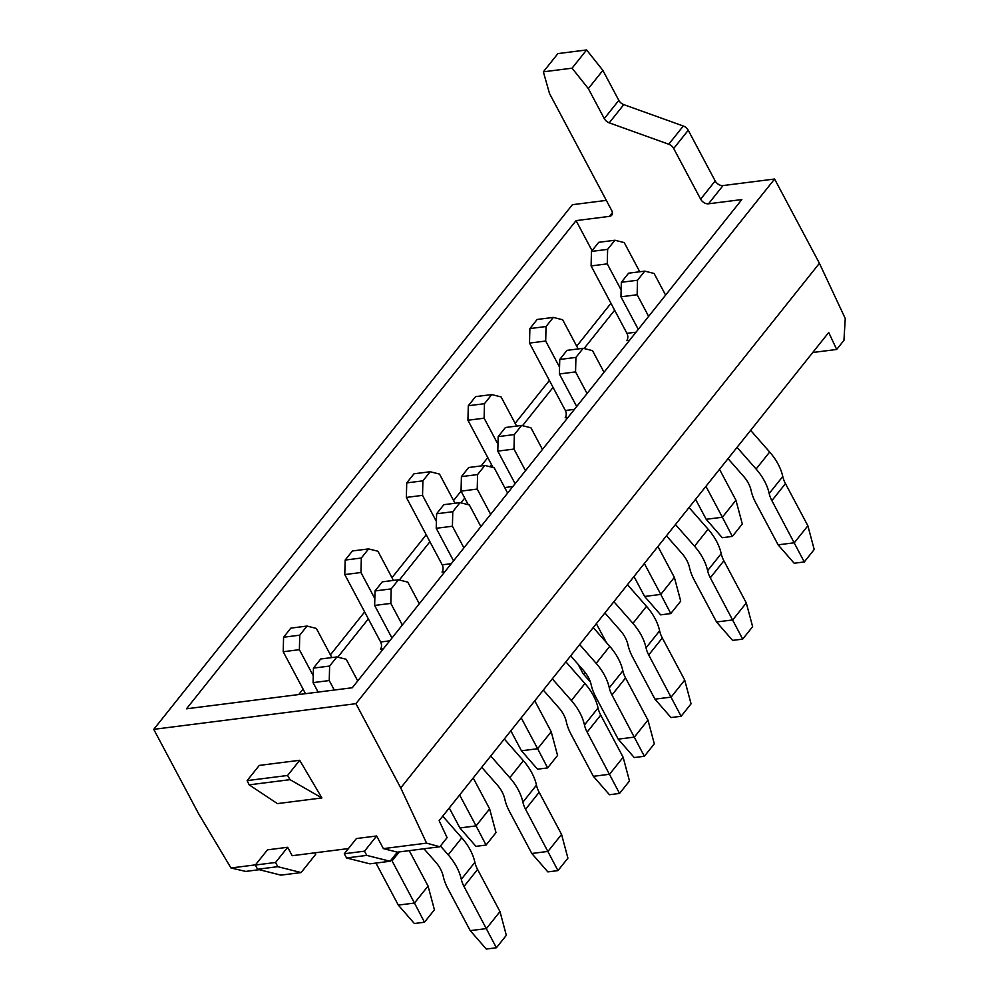 <?xml version="1.0" encoding="UTF-8"?>
<svg xmlns="http://www.w3.org/2000/svg" width="999" height="999" viewBox="0 0 999 999"><rect width="100%" height="100%" fill="white"/><g stroke="black" fill="none" stroke-linecap="round" stroke-linejoin="round"><path stroke-width="1.5" d="M683.291 126.011L623.776 104.62A6.531 4.358 -141.4 0 1 618.818 100.375L602.872 70.38L586.613 49.95L602.872 70.38L588.324 88.599L572.065 68.182L586.613 49.95L557.904 53.596L586.613 49.95L572.065 68.182L543.356 71.828L557.904 53.596L543.356 71.828L572.065 68.182L588.324 88.599L604.283 118.606A6.531 4.358 -141.4 0 0 609.228 122.84L668.743 144.243L683.291 126.011L623.776 104.62A6.531 4.358 -141.4 0 1 618.818 100.375L602.872 70.38L588.324 88.599L604.283 118.606A6.531 4.358 -141.4 0 0 609.228 122.84L668.743 144.243L683.291 126.011A6.531 4.358 -141.4 0 1 688.236 130.257L715.184 180.944A6.531 4.358 -141.4 0 0 723.039 185.564L774.6 179.021L819.417 263.299L845.254 318.494L843.943 340.347L836.675 349.463L812.736 352.497L836.675 349.463L828.72 332.48L836.675 349.463L843.943 340.347L845.254 318.494L819.417 263.299L400.736 787.936L426.585 843.144L439.822 846.765L397.365 852.159L390.085 861.263L366.77 855.394L364.523 851.173L376.648 835.988L356.431 838.548L344.305 853.745L356.431 838.548L376.648 835.988L383.366 848.626L426.585 843.144L439.822 846.765L447.09 837.649L439.135 820.666L828.72 332.48L439.135 820.666L447.09 837.649L439.822 846.765L397.365 852.159L390.085 861.263L369.867 863.835L346.541 857.954L344.305 853.745L364.523 851.173L376.648 835.988L383.366 848.626L397.365 852.159L383.366 848.626L426.585 843.144L400.736 787.936L355.931 703.671L774.6 179.021L723.039 185.564A6.531 4.358 -141.4 0 1 715.184 180.944L688.236 130.257A6.531 4.358 -141.4 0 0 683.291 126.011M606.318 200.387L572.415 204.695L153.746 729.345L355.931 703.671L774.6 179.021L819.417 263.299L400.736 787.936L355.931 703.671L153.746 729.345L198.551 813.611L230.969 867.981L255.482 864.859L230.969 867.981L245.717 871.415L259.303 869.679L245.717 871.415L230.969 867.981L198.551 813.611L153.746 729.345L572.415 204.695L606.318 200.387M673.688 148.489A6.531 4.358 -141.4 0 0 668.743 144.243A6.531 4.358 -141.4 0 1 673.688 148.489L700.649 199.176A6.531 4.358 -141.4 0 0 708.503 203.796L741.857 199.563L352.285 687.749L186.488 708.803L576.073 220.617L609.427 216.371A6.531 4.358 -141.4 0 0 611.725 215.185A6.531 4.358 -141.4 0 0 611.688 210.464L549.512 93.531L543.356 71.828L549.512 93.531L611.688 210.464A6.531 4.358 -141.4 0 1 611.725 215.185A6.531 4.358 -141.4 0 1 609.427 216.371L612.387 212.675L609.427 216.371L576.073 220.617L592.057 250.674L576.073 220.617L186.488 708.803L352.285 687.749L741.857 199.563L708.503 203.796L723.039 185.564L708.503 203.796A6.531 4.358 -141.4 0 1 700.649 199.176L715.184 180.944L700.649 199.176L673.688 148.489L688.236 130.257L673.688 148.489M299.7 760.289L321.89 797.951L277.41 803.608L249.163 784.852L247.14 780.606L259.265 765.421L299.7 760.289L321.89 797.951L290.047 779.657L249.163 784.852L247.14 780.606L259.265 765.421L299.7 760.289L287.587 775.474L247.14 780.606L287.587 775.474L299.7 760.289M267.47 849.849L287.687 847.277L275.562 862.474L277.797 866.682L301.124 872.564L315.672 854.332L314.872 852.821L315.672 854.332L301.124 872.564L280.906 875.136L301.124 872.564L277.797 866.682L257.58 869.255L280.906 875.136L257.58 869.255L277.797 866.682L275.562 862.474L255.344 865.034L257.58 869.255L255.344 865.034L275.562 862.474L287.687 847.277L292.17 855.706L348.439 848.563L292.17 855.706L287.687 847.277L267.47 849.849L255.344 865.034L267.47 849.849M621.128 289.947L607.267 263.873L607.629 249.363L614.909 240.247L598.726 242.307L591.458 251.423L591.096 265.921L626.935 333.341A5.22 3.259 -97.2 0 1 626.76 340.597L629.595 340.234M559.552 367.108L545.691 341.034L546.053 326.523L553.334 317.407L537.15 319.468L529.882 328.584L529.507 343.082L565.359 410.502A5.22 3.259 -97.2 0 1 565.172 417.757L568.019 417.395M436.401 521.441L422.54 495.354L422.902 480.856L430.182 471.74L413.998 473.788L406.73 482.904L406.356 497.415L442.207 564.835A5.22 3.259 -97.2 0 1 442.02 572.077L444.867 571.715M374.825 598.601L360.964 572.514L361.326 558.016L368.606 548.901L352.422 550.961L345.154 560.064L344.78 574.575L380.631 641.995A5.22 3.259 -97.2 0 1 380.444 649.25L383.291 648.888M290.047 779.657L287.587 775.474L290.047 779.657L249.163 784.852L277.41 803.608L321.89 797.951L290.047 779.657M366.77 855.394L346.541 857.954L344.305 853.745L364.523 851.173L366.77 855.394L346.541 857.954L369.867 863.835L390.085 861.263L366.77 855.394M750.611 430.344L769.667 452.023A49.588 33.104 -141.4 0 1 782.779 476.498A28.709 19.168 38.6 0 0 785.464 483.628L807.866 525.761L814.21 549.5L804.27 561.95L794.168 563.236L778.109 544.83L755.706 502.697A49.588 33.104 38.6 0 1 751.073 490.372A28.709 19.168 -141.4 0 0 743.481 476.211L728.046 458.641M807.866 525.761L794.292 542.782L778.109 544.83M785.464 483.628L771.877 500.636L804.27 561.95M665.609 295.117L654.108 273.476L644.767 271.129L637.499 280.244L637.137 294.742L648.638 316.383M771.877 500.636A28.709 19.168 38.6 0 1 769.193 493.506A49.588 33.104 -141.4 0 0 756.093 469.031L737.037 447.365M644.767 271.129L628.596 273.189L621.328 282.292L620.953 296.803L638.274 329.37M621.328 282.292L637.499 280.244M637.137 294.742L620.953 296.803M689.035 507.504L708.091 529.183A49.588 33.104 -141.4 0 1 721.203 553.658A28.709 19.168 38.6 0 0 723.888 560.789L746.29 602.934L752.634 626.66L742.694 639.11L732.592 640.396L716.533 621.99L694.13 579.857A49.588 33.104 38.6 0 1 689.497 567.532A28.709 19.168 -141.4 0 0 681.905 553.371L666.47 535.801M746.29 602.934L732.717 619.942L716.533 621.99M723.888 560.789L710.301 577.797L742.694 639.11M604.033 372.277L592.532 350.649L583.191 348.289L575.923 357.405L575.561 371.915L587.062 393.544M710.301 577.797A28.709 19.168 38.6 0 1 707.617 570.666A49.588 33.104 -141.4 0 0 694.517 546.203L675.461 524.525M583.191 348.289L567.02 350.349L559.752 359.465L559.378 373.963L576.698 406.531M559.752 359.465L575.923 357.405M575.561 371.915L559.378 373.963M627.459 584.677L646.515 606.343A49.588 33.104 -141.4 0 1 659.627 630.819A28.709 19.168 38.6 0 0 662.3 637.949L684.715 680.094L691.058 703.82L681.118 716.283L671.016 717.557L654.957 699.163L632.554 657.017A49.588 33.104 38.6 0 1 627.921 644.692A28.709 19.168 -141.4 0 0 620.329 630.531L604.894 612.961M684.715 680.094L671.141 697.102L654.957 699.163M662.3 637.949L648.726 654.969L681.118 716.283M542.457 449.438L530.944 427.809L521.615 425.449L514.348 434.565L513.986 449.075L525.486 470.704M648.726 654.969A28.709 19.168 38.6 0 1 646.041 647.827A49.588 33.104 -141.4 0 0 632.941 623.364L613.886 601.685M521.615 425.449L505.444 427.51L498.176 436.625L497.802 451.123L515.122 483.691M498.176 436.625L514.348 434.565M513.986 449.075L497.802 451.123M565.884 661.837L584.939 683.516A49.588 33.104 -141.4 0 1 598.051 707.979A28.709 19.168 38.6 0 0 600.724 715.109L623.139 757.254L629.482 780.981L619.542 793.443L609.44 794.729L593.381 776.323L570.978 734.178A49.588 33.104 38.6 0 1 566.346 721.865A28.709 19.168 -141.4 0 0 558.753 707.692L543.319 690.122M623.139 757.254L609.565 774.262L593.381 776.323M600.724 715.109L587.15 732.13L619.542 793.443M480.881 526.598L469.368 504.97L460.039 502.622L452.772 511.725L452.41 526.236L463.911 547.864M587.15 732.13A28.709 19.168 38.6 0 1 584.465 724.999A49.588 33.104 -141.4 0 0 571.366 700.524L552.31 678.845M460.039 502.622L443.868 504.67L436.6 513.786L436.226 528.284L453.546 560.851M436.6 513.786L452.772 511.725M452.41 526.236L436.226 528.284M504.308 738.998L523.364 760.676A49.588 33.104 -141.4 0 1 536.475 785.139A28.709 19.168 38.6 0 0 539.148 792.282L561.563 834.415L567.907 858.153L557.966 870.604L547.864 871.89L531.805 853.483L509.403 811.338A49.588 33.104 38.6 0 1 504.77 799.025A28.709 19.168 -141.4 0 0 497.177 784.852L481.743 767.282M561.563 834.415L547.976 851.423L531.805 853.483M539.148 792.282L525.574 809.29L557.966 870.604M419.305 603.771L407.792 582.13L398.464 579.782L391.196 588.898L390.821 603.396L402.335 625.037M525.574 809.29A28.709 19.168 38.6 0 1 522.889 802.16A49.588 33.104 -141.4 0 0 509.79 777.684L490.734 756.006M398.464 579.782L382.292 581.83L375.025 590.946L374.65 605.456L391.97 638.011M375.025 590.946L391.196 588.898M390.821 603.396L374.65 605.456M442.732 816.158L461.788 837.836A49.588 33.104 -141.4 0 1 474.887 862.312A28.709 19.168 38.6 0 0 477.572 869.442L499.987 911.575L506.331 935.314L496.391 947.764L486.288 949.05L470.229 930.643L447.827 888.511A49.588 33.104 38.6 0 1 443.194 876.185A28.709 19.168 -141.4 0 0 435.601 862.012L423.963 848.775M499.987 911.575L486.401 928.595L470.229 930.643M477.572 869.442L463.998 886.45L496.391 947.764M357.729 680.931L346.216 659.29L336.888 656.942L329.62 666.058L329.245 680.556L334.29 690.034M463.998 886.45A28.709 19.168 38.6 0 1 461.313 879.32A49.588 33.104 -141.4 0 0 448.214 854.844L440.434 845.991M336.888 656.942L320.716 658.99L313.449 668.106L313.074 682.617L318.119 692.082M313.449 668.106L329.62 666.058M329.245 680.556L313.074 682.617M732.354 536.413L722.364 517.245L706.193 519.293L722.24 537.699L732.354 536.413L742.294 523.963L735.938 500.224L722.364 517.245L705.931 486.338M706.193 519.293L695.579 499.325M735.938 500.224L719.517 469.33M614.909 240.247L624.238 242.607L639.747 271.765M591.458 251.423L607.629 249.363M607.267 263.873L591.096 265.921M670.779 613.573L660.789 594.405L644.617 596.453L660.664 614.86L670.779 613.573L680.719 601.123L674.362 577.385L660.789 594.405L644.355 563.498M644.617 596.453L633.99 576.485M674.362 577.385L657.929 546.49M553.334 317.407L562.662 319.767L578.171 348.926M529.882 328.584L546.053 326.523M545.691 341.034L529.507 343.082M493.069 467.52L467.932 420.242L468.306 405.744L475.574 396.628L491.758 394.58L501.086 396.928L516.595 426.098M590.446 682.105L583.041 673.613L585.776 673.276M583.041 673.613L578.059 664.26M606.393 642.519L596.353 623.651M497.977 444.268L484.115 418.194L484.478 403.696L491.758 394.58M468.306 405.744L484.478 403.696M484.115 418.194L467.932 420.242M547.627 767.906L537.637 748.726L521.466 750.786L537.512 769.193L547.627 767.906L557.567 755.444L551.211 731.718L537.637 748.726L521.203 717.831M521.466 750.786L510.839 730.818M551.211 731.718L534.777 700.811M430.182 471.74L439.51 474.088L455.02 503.259M406.73 482.904L422.902 480.856M422.54 495.354L406.356 497.415M486.051 845.067L476.061 825.886L459.89 827.946L475.936 846.353L486.051 845.067L495.991 832.604L489.635 808.878L476.061 825.886L459.627 794.992M459.89 827.946L449.263 807.979M489.635 808.878L473.201 777.971M368.606 548.901L377.934 551.248L393.431 580.419M345.154 560.064L361.326 558.016M360.964 572.514L344.78 574.575M424.475 922.227L414.485 903.046L398.314 905.106L414.36 923.513L424.475 922.227L434.415 909.777L428.059 886.038L414.485 903.046L392.083 860.913A49.588 33.104 -141.4 0 0 391.383 859.639M305.519 693.693L283.204 651.735L283.579 637.237L290.846 628.121L307.018 626.061L316.358 628.421L331.855 657.579M398.314 905.106L375.949 863.061M428.059 886.038L409.24 850.649M313.249 675.761L299.388 649.675L299.75 635.177L307.018 626.061M283.579 637.237L299.75 635.177M299.388 649.675L283.204 651.735M593.244 627.559L609.752 646.341A49.588 33.104 -141.4 0 1 622.864 670.816A28.709 19.168 38.6 0 0 625.549 677.946L647.951 720.092L654.308 743.818L644.367 756.28L634.253 757.554L618.206 739.16L595.791 697.015A49.588 33.104 38.6 0 1 591.158 684.69A28.709 19.168 -141.4 0 0 583.566 670.529L570.666 655.844M647.951 720.092L634.377 737.1L618.206 739.16M625.549 677.946L611.975 694.967L644.367 756.28M507.629 493.081L494.193 467.807L484.865 465.447L477.584 474.562L477.222 489.073L490.659 514.348M611.975 694.967A28.709 19.168 38.6 0 1 609.29 687.824A49.588 33.104 -141.4 0 0 596.178 663.361L579.67 644.567M484.865 465.447L468.681 467.507L461.413 476.623L461.051 491.121L468.256 504.682M461.413 476.623L477.584 474.562M477.222 489.073L461.051 491.121L453.558 500.524L461.051 491.133M604.283 118.606L618.818 100.375L604.283 118.606M609.228 122.84L623.776 104.62L609.228 122.84M614.647 310.227L584.09 348.514L614.647 310.227M553.071 387.387L522.514 425.686L553.071 387.387M491.496 464.547L489.785 466.695L491.496 464.547M464.747 498.076L460.939 502.847L464.747 498.076M429.92 541.72L399.363 580.007L429.92 541.72M368.344 618.881L337.787 657.167L368.344 618.881M610.951 303.284L576.71 346.191L610.951 303.284M549.375 380.444L515.134 423.351L549.375 380.444M487.799 457.604L481.168 465.921L487.799 457.604M426.223 534.765L391.983 577.684L426.223 534.765M364.647 611.937L330.407 654.845L364.647 611.937M303.072 689.098L298.713 694.555L303.072 689.098M769.667 452.023L756.093 469.031M782.779 476.498L769.193 493.506M708.091 529.183L694.517 546.203M721.203 553.658L707.617 570.666M646.515 606.343L632.941 623.364M659.627 630.819L646.041 647.827M584.939 683.516L571.366 700.524M598.051 707.979L584.465 724.999M523.364 760.676L509.79 777.684M536.475 785.139L522.889 802.16M461.788 837.836L448.214 854.844M474.887 862.312L461.313 879.32M626.935 333.341L636.026 332.192M565.359 410.502L574.437 409.353M504.695 487.549L512.862 486.513M442.207 564.835L451.286 563.673M380.631 641.995L389.71 640.834M399.263 851.91L392.083 860.913M609.752 646.341L596.178 663.361M622.864 670.816L609.29 687.824"/></g></svg>
